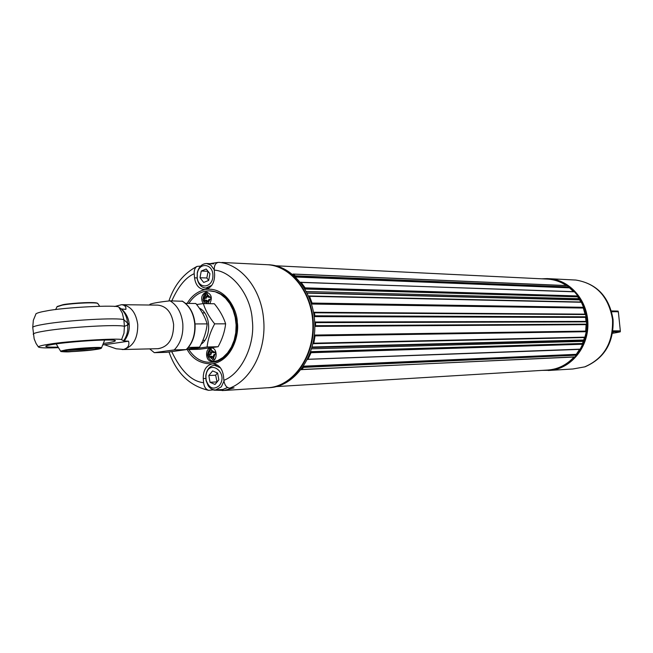 <?xml version="1.0" encoding="UTF-8"?>
<svg xmlns="http://www.w3.org/2000/svg" width="653" height="653" viewBox="0 0 653 653"><rect width="100%" height="100%" fill="white"/><g stroke="black" fill="none" stroke-linecap="round" stroke-linejoin="round"><path stroke-width="0.98" d="M586.108 324.655L585.692 331.112L586.296 331.708L584.819 337.519L313.473 343.641M584.443 337.528L583.717 340.009L582.86 340.425L583.26 341.364L582.46 343.486L582.884 344.245L580.158 349.363L307.416 359.354M579.578 349.388L576.281 354.326L576.501 355.183L574.828 357.003L301.155 369.508M574.02 357.036C566.657 364.937 557.956 369.263 547.908 370.031L276.48 386.592M275.754 265.779L546.83 279.068C553.817 279.353 560.356 281.516 566.429 285.557M567.416 285.663L569.538 286.961L569.498 287.851L573.546 291.654M300.486 282.406L574.354 291.679L577.946 295.972L577.685 296.821L578.893 298.682L578.689 299.694L579.611 299.882L580.762 302.004M581.056 302.086L581.668 302.274L583.798 307.302L583.333 308.045L585.023 314.15M314.036 312.289L585.357 314.15L586.19 316.787L585.594 317.399L586.01 321.398M315.024 322.011L586.255 321.398L586.786 324.149L586.337 324.655L314.828 326.386M585.692 331.112L314.354 335.062L315.048 335.871L313.815 343.192L312.942 343.568M314.705 322.035L315.513 322.639L315.603 325.716L315.072 326.386L586.337 324.655M313.562 312.354L314.42 312.787L314.893 315.807L314.215 316.623L585.594 317.399M308.665 296.168L309.538 296.315L312.052 303.065L311.554 304.037L583.333 308.045M300.935 282.129L305.155 287.867L304.951 288.912M292.593 274.333L293.319 274.121L295.278 275.819L295.368 276.782M303.425 366.317L303.572 367.353L301.613 369.778M310.616 351.714L311.057 352.71L307.857 359.566M583.717 340.009L312.077 347.021M582.86 340.425L311.93 347.543M583.26 341.364L311.554 348.833M582.46 343.486L310.624 351.681M576.281 354.326L303.506 366.186M569.498 287.851L295.629 277.027M577.685 296.821L305.008 289.01M578.893 298.682L306.404 291.499M578.689 299.694L307.122 292.887M579.611 299.882L307.236 293.115M548.602 278.668C569.506 279.402 587.839 300.217 587.904 324.19C588.222 348.155 570.232 369.304 549.344 370.431L572.934 368.978L584.713 366.872C604.074 358.456 613.338 342.621 612.514 319.358C608.555 296.519 596.328 283.418 575.832 280.047L549.238 278.7M584.713 366.872L585.047 366.798C604.629 358.203 613.967 342.417 613.061 319.423M575.832 280.047L575.897 280.055C596.826 283.598 609.208 296.715 613.053 319.407M574.999 356.954C568.086 364.586 559.866 369.043 550.332 370.308L542.17 370.382M541.655 278.815L547.173 278.602C554.503 278.904 561.319 281.239 567.62 285.606M569.685 287.165L574.534 291.728M577.978 296.021C590.116 316.109 589.643 335.789 576.566 355.077M548.259 370.496L551.132 370.259C571.636 367.957 588.508 346.433 587.586 322.86C586.908 299.262 568.641 279.239 548.055 278.643M583.194 341.201L583.57 340.082M579.448 299.849L578.86 298.862M612.661 332.361L613.159 332.442L612.596 332.761M612.889 330.826L620.334 330.9C617.722 332.059 625.713 331.071 612.498 333.283C621.55 331.895 621.632 331.406 612.751 331.822M207.107 346.988C207.899 339.356 210.413 331.651 214.657 323.864C209.164 317.08 205.393 310.322 203.344 303.604L214.364 303.759C219.759 310.395 223.514 317.089 225.628 323.823C224.787 331.455 222.281 339.087 218.11 346.735L199.565 349.273L188.505 349.551L207.107 346.988L218.11 346.735M199.296 308.11C210.797 313.285 212.021 337.062 201.14 344.18M214.657 323.864L225.628 323.823M203.344 303.604L196.618 304.502M185.517 303.359L195.835 303.506C201.304 310.248 205.083 317.048 207.164 323.896C206.364 331.642 203.85 339.397 199.606 347.167L186.97 349.029M188.407 347.429L199.606 347.167M195.835 323.937L207.164 323.896M69.887 351.518C79.674 351.33 98.236 349.339 97.713 348.531C98.758 347.225 66.304 349.698 64.639 351.061C64.084 351.453 65.839 351.608 69.887 351.518M68.018 350.294L70.573 350.277C79.421 349.951 87.265 349.249 94.13 348.18M57.276 347.135C49.22 347.282 45.4 346.972 45.816 346.204L46.82 345.715C54.15 342.727 112.904 338.327 115.018 340.564L115.181 340.964C114.52 341.576 111.312 342.311 105.566 343.168L103.533 343.454C110.504 342.482 114.389 341.65 115.181 340.964C119.042 338.638 75.201 340.858 54.762 344.107C49.391 344.939 46.404 345.633 45.816 346.204C45.408 346.996 49.432 347.298 57.88 347.118L57.276 347.135M182.465 301.27L170.058 300.845C177.322 305.294 181.575 312.926 182.807 323.725C183.436 334.63 180.587 343.356 174.245 349.91L186.203 349.608L166.335 352.342L154.32 352.669L149.684 348.882M186.676 349.151L186.203 349.608C192.521 343.119 195.369 334.475 194.741 323.684C193.508 312.991 189.272 305.441 182.032 301.033M170.058 300.845C160.205 301.906 153.594 303.008 150.214 304.151L149.39 305.024M154.32 352.669L174.245 349.91M157.577 305.114C166.466 305.979 171.812 312.428 173.616 324.468C173.576 338.972 168.327 347.045 157.879 348.686M158.091 348.686L158.271 348.678C168.498 346.776 173.616 338.703 173.616 324.468C171.837 312.542 166.556 306.086 157.757 305.122L122.029 304.698M114.544 306.494L121.597 304.69C124.78 305.106 126.217 306.665 125.89 309.375L121.589 308.975C126.241 313.407 128.772 318.509 129.188 324.288C129.743 330.051 128.094 335.618 124.258 340.988L128.551 341.184C129.669 345.315 128.004 348.065 123.539 349.428L116.169 348.792L104.537 344.719L102.994 344.784M121.589 308.975L121.074 308.812M35.727 314.273L36.046 313.734C37.621 312.779 41.106 311.84 46.502 310.934C62.623 307.441 118.103 304.616 118.846 307.171L120.936 308.681C124.96 312.55 127.139 317.325 127.482 323.006L129.188 324.288L127.645 324.982C128.266 330.802 126.919 336.066 123.605 340.776L124.258 340.988M104.537 344.719L128.551 341.184M58.215 347.682C45.596 348.163 38.976 347.894 38.339 346.874C39.156 346.049 42.763 345.159 49.163 344.213C65.357 341.217 120.862 337.805 121.548 339.699L123.605 340.776M209.899 263.665L217.865 262.424M219.637 262.384L218.779 262.343C215.629 262.702 214.119 265.289 214.249 270.105L214.608 274.268C214.698 282.537 211.727 287.589 205.687 289.434L204.316 289.54C198.847 288.887 195.59 284.977 194.553 277.827L197.059 277.909M213.809 389.792L208.633 390.347C205.842 389.441 204.169 386.903 203.614 382.715L203.254 378.569C203.148 370.373 206.111 365.476 212.152 363.876L212.788 363.819C218.706 364.26 222.273 368.365 223.506 376.128L223.873 380.324C224.591 385.188 226.558 387.784 229.783 388.119L234.043 387.866L224.012 390.429L213.841 390.151M213.147 362.129L211.18 362.284M200.61 266.089L196.977 266.424C194.929 267.754 193.998 270.179 194.194 273.705L194.553 277.827M222.289 390.584L269.477 387.629C293.556 385.262 313.856 356.456 312.877 324.394C312.191 292.324 290.446 265.183 266.326 264.661L221.922 262.457M266.848 264.694C291.279 265.2 313.187 293.042 313.416 325.521C313.954 357.991 292.715 386.494 268.301 387.751L267.918 387.768M268.301 387.751L269.738 387.662C294.128 386.405 315.358 357.942 314.819 325.512C314.591 293.075 292.699 265.265 268.285 264.759M217.465 372.977L215.645 375.197L217.033 382.005M208.829 375.524L212.609 370.904L217.612 373.043L218.82 379.834L215.008 384.454L210.021 382.283L208.829 375.524L215.645 375.197M216.829 381.915L210.021 382.283M219.31 385.605C213.474 390.241 209.074 388.404 206.111 380.095L205.907 376.095C207.891 357.501 229.505 372.61 219.31 385.605M223.963 381.107L221.334 386.821L215.678 389.923C212.747 390.021 210.266 388.649 208.217 385.809L206.013 380.43L205.785 375.793C206.723 369.492 209.613 365.998 214.445 365.296L220.412 367.794M208.07 271.362L206.838 277.982L208.699 280.341M208.029 271.313L201.246 271.036L206.209 269.012L209.931 273.721L208.674 280.455L203.703 282.447L200.006 277.737L201.246 271.036M200.006 277.737L206.838 277.982M197.296 273.354L197.353 273.085C199.549 261.494 213.351 263.885 212.911 275.917C212.731 287.957 198.822 289.703 197.222 278.031L197.296 273.354M211.784 285.337L205.891 288.055C201.271 287.565 198.349 284.365 197.133 278.439L197.279 272.709C198.798 266.84 201.883 263.771 206.519 263.502L210.846 265.118L214.225 269.722M188.815 303.408C194.251 295.197 201.124 291.009 209.442 290.846L215.172 291.736L220.641 294.25L225.603 298.274L229.815 303.637L233.072 310.085L235.211 317.325L236.125 325.006L235.774 332.769L234.166 340.229L231.391 347.045L227.579 352.881L222.926 357.477L217.653 360.611L210.282 362.317C201.63 362.391 194.472 358.13 188.807 349.543M203.173 303.629C200.52 298.331 201.442 294.527 205.932 292.234L206.585 292.177C211.523 294.087 212.568 297.923 209.744 303.694M206.152 292.748L207.409 292.283M212.339 360.987L210.968 360.472M210.772 347.951L211.156 347.918C217.482 347.388 217.931 361.158 211.588 361.093C205.458 361.672 204.634 348.457 210.772 347.951M210.682 348.531L211.964 347.976M210.299 356.244L208.576 357.052L208.062 355.11L209.915 350.024L211.368 349.371L211.482 350.196L214.519 352.187L215.237 351.91L215.751 353.861L213.906 354.636L213.139 356.514L213.882 358.962L212.429 359.607L211.719 357.297L210.299 356.244L211.67 356.203L213.082 357.248L213.572 359.093M211.719 357.297L213.082 357.248M208.576 354.84L209.686 354.342L210.454 352.473L211.825 352.432L211.058 354.301L209.335 355.069L209.711 356.505M209.686 354.342L211.058 354.301M211.482 350.196L211.874 351.689L213.294 352.734L215.343 352.391M211.825 352.432L211.417 349.886M209.335 355.069L208.062 355.11M210.029 350.841L210.454 352.473M209.915 350.024L211.18 349.992M214.519 352.187L213.294 352.734M206.764 303.653L203.973 300.413L203.434 300.551L203.214 298.527L204.911 298.152L205.924 296.486L207.295 296.511L206.283 298.176L203.214 298.527M203.744 298.397L205.744 293.948L207.262 293.63L207.425 296.029L208.674 297.376L210.715 297.262M208.674 297.376L210.69 296.976L210.919 299.009L209.001 299.376L207.989 301.049L208.372 303.596M204.911 298.152L206.283 298.176M206.65 303.049L206.479 301.498L205.238 300.151L206.609 300.176L207.85 301.523L208.087 303.645M206.479 301.498L207.85 301.523M207.295 296.511L207.017 293.972L205.744 293.948M204.675 300.274L204.479 298.552M205.736 294.797L205.924 296.486M203.973 300.413L205.238 300.151M585.243 337.16L313.815 343.192M586.296 331.708L315.048 335.871M582.664 343.584L310.795 351.82M582.884 344.245L311.057 352.71M580.517 349.135L308.281 359.256M576.452 354.481L303.514 366.415M576.501 355.183L303.572 367.353M575.122 356.848L301.964 369.582M567.865 285.679L293.319 274.121M569.538 286.961L295.278 275.819M569.636 287.647L295.385 276.75M574.664 291.826L301.294 282.316M577.946 295.972L305.155 287.867M577.864 296.674L305.057 288.806M581.668 302.274L309.538 296.315M583.798 307.302L312.052 303.065M583.537 307.955L311.75 303.939M585.798 314.542L314.42 312.787M586.19 316.787L314.893 315.807M585.814 317.358L314.452 316.574M586.712 321.864L315.513 322.639M586.786 324.149L315.603 325.716M585.912 331.144L314.591 335.111M620.326 330.802L618.383 312.118C618.562 311.718 616.31 311.603 611.632 311.775M99.689 306.249L97.934 303.735C98.962 302.029 73.96 302.959 62.345 305.106L56.982 306.812M65.969 349.869C78.254 347.976 104.431 346.612 101.452 347.992C100.138 348.514 103.762 348.065 95.542 349.535L69.822 351.771C66.573 352.122 60.207 351.551 60.933 351.485L60.566 351.126L65.969 349.869M60.688 351.29L56.158 343.902M97.183 303.278C95.934 301.449 66.043 303.637 62.81 304.755M66.484 350.212C72.197 349.282 81.641 348.506 94.807 347.878C102.399 348.041 102.619 348.596 95.485 349.535C89.918 350.441 80.654 351.208 67.708 351.836C59.815 351.714 59.407 351.175 66.484 350.212M121.793 304.69C130.641 305.71 135.963 312.354 137.75 324.614C137.881 338.425 133.147 346.694 123.539 349.428L122.152 349.543M118.846 307.171L122.299 313.056L123.866 319.725L127.482 323.006L127.645 324.982L124.421 326.361L123.98 333.234L121.548 339.699M32.781 327.79L32.74 327.284C33.499 326.394 37.401 325.365 44.437 324.182C67.692 320.158 118.258 317.399 123.866 319.725L124.421 326.361C118.83 324.19 68.247 327.063 44.984 330.981C37.939 332.132 34.038 333.128 33.279 333.969L33.311 334.45M186.921 349.069C192.186 359.011 200.593 363.95 212.152 363.876C232.86 360.636 239.431 333.405 237.284 322.378C237.455 310.991 226.346 286.512 205.687 289.434C197.639 291.287 191.476 295.931 187.207 303.384M203.614 382.715C191.607 381.434 180.971 371.059 171.706 351.608M171.812 300.87C178.228 286.471 185.689 277.411 194.194 273.705M214.249 270.105C232.476 271.322 251.119 295.678 252.278 320.15C255.445 344.302 241.512 373.736 223.873 380.324M203.254 378.569L205.752 378.438M218.779 262.343C241.047 263.959 261.241 288.92 263.6 319.227C266.653 349.428 251.332 379.94 229.783 388.119M227.505 387.49L222.91 389.482L215.678 389.923M213.784 263.853L206.74 263.51M215.033 354.138L213.572 358.146M212.111 358.791L209.082 356.783M207.254 294.479L209.948 297.107M210.176 299.139L208.176 302.739M584.819 337.519L313.318 343.674M567.645 285.606L293.05 274.023M581.284 302.021L309.081 295.972M585.357 314.15L313.905 312.265M586.255 321.398L314.983 322.011M611.396 310.934C622.946 311.073 615.836 311.212 618.367 311.995M204.65 312.893L202.348 312.877M204.822 340.352L202.879 340.393M97.754 303.498C97.224 301.67 73.773 302.763 62.721 304.763L57.129 306.535L55.636 309.579M104.692 340.017L101.55 347.812M114.087 340.319L115.018 340.564M186.529 349.461C192.823 342.947 195.655 334.369 195.018 323.717C193.827 313.13 189.582 305.596 182.293 301.115M166.401 352.342L186.26 349.608M122.209 349.543L158.271 348.678M38.339 346.874L36.103 343.535L34.168 338.899L32.74 327.284L33.344 320.264L36.046 313.734M209.964 290.863L210.584 290.879C224.852 292.389 233.554 302.935 236.688 322.517C238.876 342.898 225.791 362.333 211.425 362.276L210.282 362.317M208.633 390.347C189.664 385.931 176.457 373.141 168.996 351.983M168.898 300.968C174.359 284.904 183.722 273.387 196.977 266.424M214.445 365.296L217.604 365.174M227.587 387.531L222.91 389.482M197.222 278.031L197.133 278.439M205.891 288.055L208.919 288.136M211.515 360.742C209.58 359.509 208.413 358.048 208.013 356.375C206.928 354.824 208.38 349.6 211.107 348.286M206.544 292.552C204.593 293.017 203.41 295.401 202.985 299.686L204.642 303.621"/></g></svg>
